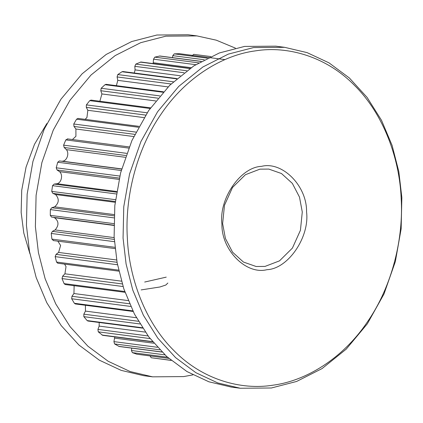 <?xml version="1.0" encoding="UTF-8"?>
<svg xmlns="http://www.w3.org/2000/svg" width="423" height="423" viewBox="0 0 423 423"><rect width="100%" height="100%" fill="white"/><g stroke="black" fill="none" stroke-linecap="round" stroke-linejoin="round"><path stroke-width="0.63" d="M166.228 277.139L144.687 282.041M167.852 283.035L165.842 285.017L159.968 286.979L141.171 289.908M235.41 48.127L216.327 40.19L196.97 35.913L165.864 36.172L140.648 42.702L115.178 55.582L91.04 75.008L69.911 100.357L53.229 130.199L41.893 162.569L36.092 195.331L35.389 226.643L38.419 252.589L45.124 278.709L55.72 303.846L70.128 326.736L87.894 346.199L108.235 361.311L130.157 371.547L152.597 376.84L183.704 376.581L192.883 374.873M201.274 61.388L159.862 56L154.786 57.147L153.533 59.183L153.137 63.598M172.505 57.644L172.769 55.651L204.277 59.754M179.331 53.684L174.255 53.864L172.769 55.651M193.734 54.34L210.749 56.55L193.734 54.34L192.053 55.831M149.991 355.828L151.196 357.742L171.209 360.422M131.749 348.129L131.426 350.498L132.362 352.639L136.814 354.199L168.803 358.387M114.755 336.898L113.935 341.625L114.575 343.931L119.17 346.49L162.009 352.063M99.199 322.49L99.151 326.091L97.935 329.417L98.268 331.838L102.673 335.323L152.692 341.832M85.43 305.263L85.446 311.101L83.828 314.178L83.849 316.658L87.122 320.576L87.942 321.025L142.636 328.148M73.787 285.641L74.125 286.234L73.94 293.53L71.963 296.285L71.667 298.76L74.374 303.291L75.342 303.952L133.118 311.471M64.545 264.095L66.03 266.585L64.915 273.813L62.63 276.182L62.022 278.588L64.095 283.622L65.19 284.52L125.002 292.304M57.845 241.158L60.611 245.451L58.596 252.441L56.058 254.355L55.154 256.639L56.545 262.054L57.724 263.212L118.863 271.164M53.272 217.306L54.498 217.702C58.892 221.171 59.104 225.248 55.143 229.927L52.41 231.349L51.236 233.448L51.902 239.111L53.494 240.539M121.634 169.047L59.379 160.941L57.734 162.236L56.217 167.794L57.063 169.988L59.564 171.664C63.196 174.71 61.557 182.688 57.079 183.735L54.165 184.079L52.537 185.66L51.733 191.397L52.864 193.38L55.561 194.538C59.421 198.836 59.109 202.934 54.63 206.836L51.775 207.73L50.353 209.597L50.284 215.365L51.543 217.084L113.829 225.189M67.733 138.987L65.814 139.902L63.614 145.147L64.164 147.495L66.4 149.642C69.568 153.375 66.94 161.01 62.424 161.195L61.642 161.237M138.956 126.355L77.991 118.424L76.574 119.201L73.75 124.002L73.993 126.451L75.902 129.015L75.918 136.301L72.423 139.532M150.562 107.844L91.008 100.092L89.75 100.648L86.377 104.888L86.297 107.373L87.841 110.297L86.927 117.557L85.102 119.349M163.474 91.802L106.099 84.336L105.02 84.7L101.176 88.275L100.785 90.734L101.922 93.943L99.86 101.245M176.973 78.578L122.887 71.535L122.014 71.746L117.79 74.57L117.092 76.944L117.795 80.359L116.388 85.673M190.054 68.404L140.954 62.012L135.809 64.106L134.821 66.337L135.074 69.88L134.292 73.02M29.906 253.705L23.799 233.084L21.15 212.441L21.721 190.255L26.073 167.048L34.517 144.264L46.847 123.542M152.597 376.84L143.651 375.677L121.211 370.379L99.289 360.147L78.948 345.036L61.182 325.573L46.773 302.683L36.177 277.546L29.473 251.426L26.443 225.475L27.146 194.168L32.946 161.401L44.283 129.036L60.965 99.188L82.094 73.84L106.231 54.419L131.701 41.539L156.917 35.009L188.024 34.749L196.97 35.913M401.152 198.117C403.642 237.25 392.766 285.514 367.243 322.152C342.228 359.291 305.136 381.054 273.004 385.184C240.93 390.387 202.136 379.653 173.631 350.297C144.687 321.58 128.952 277.187 127.339 237.922C124.843 198.789 135.725 150.525 161.242 113.893C186.257 76.748 223.349 54.985 255.481 50.855C287.561 45.652 326.355 56.386 354.855 85.742C383.798 114.459 399.534 158.852 401.152 198.117M401.85 197.525L398.815 171.574L392.116 145.454L381.514 120.317L367.106 97.427L349.345 77.964L329.004 62.853L307.082 52.621L284.637 47.323L253.536 47.582L228.32 54.112L202.85 66.993L178.712 86.419L157.578 111.762L140.901 141.61L129.565 173.98L123.765 206.741L123.061 238.054L126.091 264L132.79 290.12L143.392 315.257L157.8 338.146L175.566 357.609L195.907 372.721L217.824 382.952L240.269 388.251L271.376 387.991L296.592 381.461L322.062 368.581L346.199 349.16L367.328 323.812L384.01 293.964L395.346 261.599L401.147 228.832L401.85 197.525M306.559 211.87C307.114 186.03 282.353 160.999 261.536 166.35C240.481 167.085 218.696 198.884 221.927 224.169C221.377 250.009 246.138 275.04 266.95 269.689C288.01 268.954 309.789 237.155 306.559 211.87M284.637 47.323L275.696 46.16L244.589 46.419L219.373 52.949L193.903 65.829L169.766 85.25L148.632 110.599L131.955 140.447L120.618 172.811L114.818 205.578L114.115 236.885L117.145 262.836L123.849 288.957L134.445 314.093L148.854 336.983L166.62 356.446L186.961 371.558L208.883 381.789L231.323 387.087L240.269 388.251M302.281 211.997L300.425 230.302L292.42 248.079L279.487 260.869L265.004 266.416L256.116 266.49L243.442 262.054L232.555 252.177L225.406 238.456L222.625 223.577L224.486 205.271L232.491 187.495L245.425 174.704L259.907 169.158L268.795 169.084L281.469 173.52L292.356 183.397L299.5 197.123L302.281 211.997M178.955 53.636L208.719 57.507M207.36 58.173L174.255 53.864M151.196 357.742L171.104 360.333M168.777 358.36L136.814 354.199M132.362 352.639L167.466 357.208M164.896 354.855L131.426 350.498M161.909 351.962L118.736 346.347M114.575 343.931L159.804 349.821M157.425 347.283L113.935 341.625M114.718 338.136L153.856 343.227M152.513 341.615L102.033 335.042M98.268 331.838L150.086 338.585M148.071 335.941L97.935 329.417M99.151 326.091L145.301 332.097M142.387 327.767L87.122 320.576M83.849 316.658L140.002 323.965M138.4 321.279L83.828 314.178M85.446 311.101L136.391 317.731M132.838 310.9L74.374 303.291M71.667 298.76L130.728 306.448M129.538 303.777L71.963 296.285M73.94 293.53L128.185 300.589M124.722 291.51L64.095 283.622M62.022 278.588L123.056 286.53M122.247 283.939L62.63 276.182M64.915 273.813L121.433 281.168M118.625 270.133L56.545 262.054M55.154 256.639L117.509 264.756M117.049 262.297L56.058 254.355M58.596 252.441L116.648 259.992M114.924 247.312L51.902 239.111M51.236 233.448L114.422 241.676M114.263 239.402L52.41 231.349M55.143 229.927L114.152 237.61M113.84 223.635L50.284 215.365M54.498 217.702L113.829 225.427M50.353 209.597L113.983 217.877M114.073 215.841L51.775 207.73M54.63 206.836L114.136 214.583M52.864 193.38L115.252 201.501M115.474 199.688L51.733 191.397M55.561 194.538L115.162 202.294M52.537 185.66L116.267 193.956M116.547 192.195L54.165 184.079M57.079 183.735L116.663 191.492M57.063 169.988L119.318 178.094M119.799 176.068L56.217 167.794M59.564 171.664L119.022 179.4M57.734 162.236L121.232 170.501M62.424 161.195L121.671 168.904M64.164 147.495L125.911 155.532M126.699 153.353L63.614 145.147M66.4 149.642L125.293 157.303M65.814 139.902L128.719 148.087M73.993 126.451L134.805 134.366M135.936 132.098L73.75 124.002M75.902 129.015L133.753 136.544M76.574 119.201L138.469 127.26M86.297 107.373L145.649 115.098M147.151 112.798L86.377 104.888M87.841 110.297L144.058 117.615M89.75 100.648L150.091 108.5M100.785 90.734L157.964 98.178M159.857 95.91L101.176 88.275M101.922 93.943L155.733 100.949M105.02 84.7L163.066 92.251M117.092 76.944L171.082 83.971M173.377 81.803L117.79 74.57M117.795 80.359L168.105 86.905M122.014 71.746L176.655 78.858M134.821 66.337L184.095 72.751M186.77 70.741L135.809 64.106M135.074 69.88L180.304 75.765M140.304 62.107L189.837 68.552M153.533 59.183L195.722 64.677M198.704 62.863L154.786 57.147M153.327 62.757L191.117 67.675M159.439 56.021L201.168 61.451M224.941 59.606L179.146 53.647M53.139 240.544L115.061 248.602M129.189 146.918L67.357 138.876"/></g></svg>
